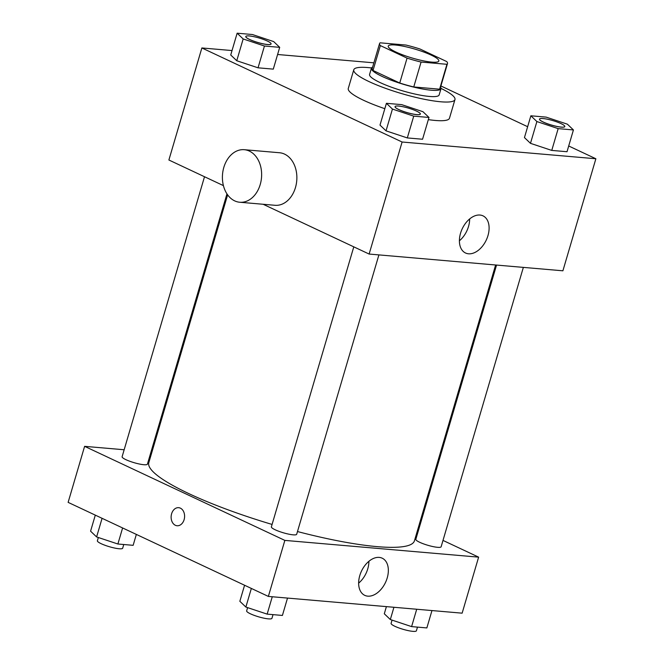 <?xml version="1.0" encoding="UTF-8"?>
<svg xmlns="http://www.w3.org/2000/svg" width="664" height="664" viewBox="0 0 664 664"><rect width="100%" height="100%" fill="white"/><g stroke="black" fill="none" stroke-linecap="round" stroke-linejoin="round"><path stroke-width="1" d="M395.91 52.033A26.369 4.665 -163.6 0 1 388.232 46.115A26.369 4.665 -163.6 0 1 414.842 49.086A26.369 4.665 -163.6 0 1 438.821 61.005A26.369 4.665 -163.6 0 1 422.802 60.715A26.369 4.665 -163.6 0 1 395.91 52.033M421.084 62.059L446.93 64.292A35.416 6.258 -163.6 0 0 447.503 63.561A35.416 6.258 -163.6 0 0 446.698 61.544L419.988 49.003A35.416 6.258 -163.6 0 0 405.97 45.052L380.123 42.82A35.416 6.258 -163.6 0 0 379.551 43.558A35.416 6.258 -163.6 0 0 380.356 45.575L407.065 58.117A35.416 6.258 -163.6 0 0 421.084 62.059L413.755 86.959L439.601 89.192L446.93 64.292M380.356 45.575L373.027 70.475L399.736 83.017L407.065 58.117M373.027 70.475A35.416 6.258 -163.6 0 1 372.222 68.458L379.551 43.558M447.503 63.561L440.174 88.453A35.416 6.258 -163.6 0 1 439.601 89.192M413.755 86.959A35.416 6.258 -163.6 0 1 399.736 83.017M372.612 67.139A36.263 6.408 16.4 0 0 371.417 68.218A36.263 6.408 16.4 0 0 404.393 84.602A36.263 6.408 16.4 0 0 440.979 88.694A36.263 6.408 16.4 0 0 440.564 87.142M440.979 88.694L439.153 94.919A36.263 6.408 -163.6 0 1 417.125 94.52A36.263 6.408 -163.6 0 1 380.148 82.593A36.263 6.408 -163.6 0 1 369.582 74.443L371.417 68.218M441.029 88.412A52.738 9.321 -163.6 0 1 454.964 99.575A52.738 9.321 -163.6 0 1 422.918 98.986A52.738 9.321 -163.6 0 1 369.134 81.639A52.738 9.321 -163.6 0 1 353.771 69.795A52.738 9.321 -163.6 0 1 371.533 67.952M384.829 108.688A52.738 9.321 -163.6 0 1 363.64 100.314A52.738 9.321 -163.6 0 1 348.276 88.47L353.771 69.795M454.964 99.575L449.462 118.25A52.738 9.321 -163.6 0 1 428.338 119.628M530.86 115.793L524.452 137.581L530.478 143.341L551.759 150.413L567.014 151.724L573.422 129.936L567.396 124.185L546.115 117.113L530.86 115.793L536.885 121.553L558.167 128.625L573.422 129.936M232.035 50.564L201.864 47.957L402.102 142.013L595.874 158.754L568.699 145.989M527.648 126.708L440.904 85.963M373.882 62.823L277.593 54.498M237.139 33.2L230.732 54.987L236.757 60.739L258.039 67.811L273.294 69.131L279.702 47.343L273.676 41.591L252.395 34.52L237.139 33.2L243.165 38.952L264.446 46.023L279.702 47.343M386.415 103.31L379.999 125.098L386.025 130.85L407.306 137.929L422.561 139.241L428.977 117.453L422.951 111.701L401.67 104.63L386.415 103.31L392.441 109.07L413.722 116.142L428.977 117.453M223.411 185.613L168.888 160.007L201.864 47.957M263.118 204.263L369.126 254.055L562.898 270.804L595.874 158.754M369.126 254.055L402.102 142.013M460.542 233.23A20.526 13.28 -64.8 0 1 482.985 215.841A20.526 13.28 -64.8 0 1 486.272 240.061A20.526 13.28 -64.8 0 1 465.53 253.001A20.526 13.28 -64.8 0 1 460.542 233.23M244.286 149.699L279.519 152.745A26.369 19.563 94.9 0 1 296.742 180.699A26.369 19.563 94.9 0 1 274.979 205.292L239.746 202.246A26.369 19.563 94.9 0 1 234.691 200.877A26.369 19.563 94.9 0 1 223.004 170.814A26.369 19.563 94.9 0 1 244.286 149.699A26.369 19.563 94.9 0 1 261.508 177.661A26.369 19.563 94.9 0 1 239.746 202.246M469.664 218.929A20.526 13.28 -64.8 0 1 459.405 240.775M272.082 524.444A138.444 24.468 -163.6 0 1 189.132 493.75A138.444 24.468 -163.6 0 1 148.811 462.659L227.627 194.851M495.618 264.986L414.427 540.836A138.444 24.468 -163.6 0 1 297.48 531.549M353.787 246.85L271.377 526.834A13.189 2.332 16.4 0 0 283.37 532.794A13.189 2.332 16.4 0 0 296.675 534.279L378.903 254.901M226.955 193.88L147.408 464.169A13.189 2.332 -163.6 0 1 139.398 464.02A13.189 2.332 -163.6 0 1 125.953 459.687A13.189 2.332 -163.6 0 1 122.11 456.724L204.512 176.74M523.356 267.384L441.128 546.762A13.189 2.332 -163.6 0 1 433.119 546.621A13.189 2.332 -163.6 0 1 419.673 542.28A13.189 2.332 -163.6 0 1 415.83 539.317L496.547 265.069M151.898 452.159L150.969 452.076M124.16 449.76L84.61 446.341L284.856 540.396L478.628 557.146L442.996 540.413M418.851 529.067L418.013 528.668M478.628 557.146L462.136 613.171L268.364 596.421L68.126 502.366L84.61 446.341M268.364 596.421L284.856 540.396M359.78 575.597A20.526 13.28 -64.8 0 1 382.223 558.2A20.526 13.28 -64.8 0 1 385.51 582.428A20.526 13.28 -64.8 0 1 364.768 595.359A20.526 13.28 -64.8 0 1 359.78 575.597M177.081 525.747A9.064 6.723 94.9 0 1 175.346 525.274A9.064 6.723 94.9 0 1 171.329 514.94A9.064 6.723 94.9 0 1 178.641 507.678A9.064 6.723 94.9 0 1 184.559 517.289A9.064 6.723 94.9 0 1 177.081 525.747A9.064 6.723 94.9 0 1 175.346 525.274A9.064 6.723 94.9 0 1 171.329 514.94A9.064 6.723 94.9 0 1 178.641 507.678M368.902 561.296A20.526 13.28 -64.8 0 1 358.643 583.141M244.568 585.25L239.845 601.293L245.871 607.054L267.152 614.125L282.407 615.445L287.52 598.073M245.871 607.054L251.349 588.428M267.152 614.125L272.265 596.762M273.028 614.632L271.941 618.317A13.189 2.332 -163.6 0 1 263.932 618.167A13.189 2.332 -163.6 0 1 250.486 613.835A13.189 2.332 -163.6 0 1 246.651 610.872L247.606 607.626M386.406 606.622L384.298 613.777L390.324 619.537L411.605 626.609L426.861 627.928L431.965 610.556M390.324 619.537L393.935 607.269M411.605 626.609L416.71 609.245M417.482 627.115L416.394 630.8A13.189 2.332 -163.6 0 1 408.385 630.651A13.189 2.332 -163.6 0 1 394.939 626.318A13.189 2.332 -163.6 0 1 391.096 623.355L392.05 620.11M95.301 515.131L90.578 531.183L96.604 536.935L117.885 544.007L133.14 545.327L136.352 534.412M96.604 536.935L102.082 518.318M117.885 544.007L122.608 527.955M123.761 544.513L122.674 548.207A13.189 2.332 -163.6 0 1 114.665 548.057A13.189 2.332 -163.6 0 1 101.218 543.716A13.189 2.332 -163.6 0 1 97.376 540.762L98.33 537.516M420.345 114.083A13.189 2.332 -163.6 0 1 420.345 114.108A13.189 2.332 -163.6 0 1 412.327 113.959A13.189 2.332 -163.6 0 1 398.881 109.626A13.189 2.332 -163.6 0 1 395.047 106.663A13.189 2.332 -163.6 0 1 395.055 106.638L395.055 106.613A13.189 2.332 -163.6 0 1 408.368 108.099A13.189 2.332 -163.6 0 1 420.353 114.059A13.189 2.332 -163.6 0 1 412.344 113.909A13.189 2.332 -163.6 0 1 398.898 109.577A13.189 2.332 -163.6 0 1 395.055 106.613M379.999 125.098L386.025 130.85L392.441 109.07M386.025 130.85L407.306 137.929L413.722 116.142M407.306 137.929L422.561 139.241M564.798 126.567A13.189 2.332 -163.6 0 1 564.79 126.592A13.189 2.332 -163.6 0 1 556.781 126.442A13.189 2.332 -163.6 0 1 543.335 122.11A13.189 2.332 -163.6 0 1 539.492 119.147A13.189 2.332 -163.6 0 1 539.5 119.122A13.189 2.332 -163.6 0 1 552.813 120.582A13.189 2.332 -163.6 0 1 564.807 126.542A13.189 2.332 -163.6 0 1 556.797 126.392A13.189 2.332 -163.6 0 1 543.351 122.06A13.189 2.332 -163.6 0 1 539.508 119.097L539.492 119.147M524.452 137.581L530.478 143.341L536.885 121.553M530.478 143.341L551.759 150.413L558.167 128.625M551.759 150.413L567.014 151.724M271.086 43.949A13.189 2.332 -163.6 0 1 263.077 43.799A13.189 2.332 -163.6 0 1 249.631 39.458A13.189 2.332 -163.6 0 1 245.788 36.503A13.189 2.332 -163.6 0 1 259.093 37.989A13.189 2.332 -163.6 0 1 271.086 43.949L271.07 43.998A13.189 2.332 -163.6 0 1 271.07 43.998A13.189 2.332 -163.6 0 1 263.06 43.849A13.189 2.332 -163.6 0 1 249.614 39.508A13.189 2.332 -163.6 0 1 245.771 36.553A13.189 2.332 -163.6 0 1 245.78 36.528M230.732 54.987L236.757 60.739L243.165 38.952M236.757 60.739L258.039 67.811L264.446 46.023M258.039 67.811L273.294 69.131"/></g></svg>
